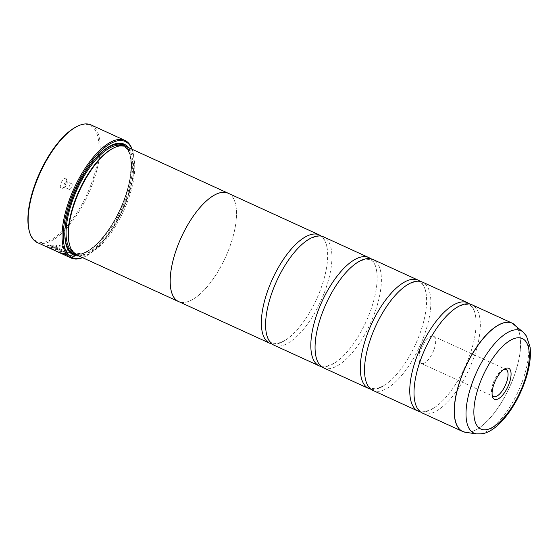 <?xml version="1.0" encoding="UTF-8"?>
<svg xmlns="http://www.w3.org/2000/svg" width="558" height="558" viewBox="0 0 558 558"><rect width="100%" height="100%" fill="white"/><g stroke="black" fill="none" stroke-linecap="round" stroke-linejoin="round"><path stroke-width="0.42" stroke-dasharray="2.79 2.09" d="M422.392 413.06A59.553 24.238 114.6 0 0 429.116 413.799A59.553 24.238 114.6 0 0 472.319 361.654A59.553 24.238 114.6 0 0 471.935 304.745M372.925 390.433A59.553 24.238 114.6 0 0 379.649 391.172A59.553 24.238 114.6 0 0 422.845 339.034A59.553 24.238 114.6 0 0 422.469 282.118M323.452 367.806A59.553 24.238 114.6 0 0 330.176 368.545A59.553 24.238 114.6 0 0 373.379 316.407A59.553 24.238 114.6 0 0 372.995 259.491M273.985 345.179A59.553 24.238 114.6 0 0 280.709 345.918A59.553 24.238 114.6 0 0 323.912 293.78A59.553 24.238 114.6 0 0 323.528 236.864M64.519 253.458A64.658 26.317 114.6 0 0 65.9 253.353L48.211 245.262L47.13 245.862L49.948 248.045L57.83 251.707L74.214 256.736L76.132 255.418L71.863 249.517L59.35 245.36L60.034 246.692L69.806 250.124L73.196 254.574L71.675 255.578C66.458 256.234 48.302 247.731 50.039 246.831L64.519 253.458L49.99 246.992C48.239 247.885 66.402 256.387 71.626 255.731L73.147 254.727L69.757 250.284L59.985 246.845L59.301 245.52L71.801 249.67L76.076 255.578L74.165 256.896L57.781 251.867L49.892 248.198L47.081 246.022L48.155 245.422L65.851 253.513A64.658 26.317 -65.4 0 1 64.47 253.611M54.314 246.134L57.146 246.301L56.442 245.039L49.634 245.032L63.521 251.386C65.956 252.446 67.957 252.83 69.541 252.523L70.155 252.021L68.055 249.886A64.658 26.317 -65.4 0 1 66.5 250.521L67.009 251.365L64.986 251.016L54.265 246.294L64.937 251.177L67.009 251.365M66.953 251.519L66.451 250.675A64.658 26.317 114.6 0 0 68.006 250.04L70.099 252.181L69.492 252.683C67.909 252.983 65.9 252.607 63.466 251.539L49.578 245.192L56.393 245.199L57.09 246.455L54.265 246.294M76.662 126.624A63.807 25.968 -65.4 0 1 82.758 124.573A63.807 25.968 -65.4 0 1 93.228 178.434A63.807 25.968 -65.4 0 1 44.089 242.2A63.807 25.968 -65.4 0 1 29.142 230.524M37.24 242.514A64.658 26.317 114.6 0 0 44.535 243.309A64.658 26.317 114.6 0 0 91.442 186.7A64.658 26.317 114.6 0 0 91.024 124.908M422.866 363.572A14.892 6.061 114.6 0 0 433.664 350.543A14.892 6.061 114.6 0 0 433.566 336.314A14.892 6.061 114.6 0 0 431.885 336.125A14.892 6.061 114.6 0 0 427.442 338.901A14.892 6.061 114.6 0 0 419.135 357.064A14.892 6.061 114.6 0 0 421.185 363.391A14.892 6.061 114.6 0 0 422.866 363.572M65.126 178.211A5.615 2.288 -65.4 0 1 66.437 179.244A5.615 2.288 -65.4 0 1 65.502 184.335A5.615 2.288 -65.4 0 1 62.259 188.381A5.615 2.288 -65.4 0 1 61.722 188.562A5.615 2.288 -65.4 0 1 60.801 183.826A5.615 2.288 -65.4 0 1 65.126 178.211M66.472 181.531A3.062 1.249 -65.4 0 1 66.82 181.573A3.062 1.249 -65.4 0 1 67.19 182.096A3.062 1.249 -65.4 0 1 66.674 184.879A3.062 1.249 -65.4 0 1 64.909 187.083A3.062 1.249 -65.4 0 1 64.616 187.181A3.062 1.249 -65.4 0 1 64.268 187.146A3.062 1.249 -65.4 0 1 64.247 184.217A3.062 1.249 -65.4 0 1 66.472 181.531M71.417 183.798A3.062 1.249 -65.4 0 1 71.766 183.833A3.062 1.249 -65.4 0 1 72.184 185.137A3.062 1.249 -65.4 0 1 70.475 188.876A3.062 1.249 -65.4 0 1 69.562 189.441A3.062 1.249 -65.4 0 1 69.22 189.406A3.062 1.249 -65.4 0 1 69.199 186.477A3.062 1.249 -65.4 0 1 71.417 183.798M69.325 243.902A58.73 23.903 114.6 0 0 76.453 253.925A58.73 23.903 114.6 0 0 83.079 254.65A58.73 23.903 114.6 0 0 125.683 203.238A58.73 23.903 114.6 0 0 125.306 147.11A58.73 23.903 114.6 0 0 118.68 146.384A58.73 23.903 114.6 0 0 113.065 148.275M76.802 255.027A59.58 24.245 114.6 0 0 83.533 255.759A59.58 24.245 114.6 0 0 126.75 203.6A59.58 24.245 114.6 0 0 126.366 146.663M78.72 255.899A60.941 24.803 114.6 0 0 80.289 255.724A60.941 24.803 114.6 0 0 122.021 208.301A60.941 24.803 114.6 0 0 128.277 147.535M76.23 254.741A60.09 24.454 114.6 0 0 79.843 254.615A60.09 24.454 114.6 0 0 121.93 205.693A60.09 24.454 114.6 0 0 125.773 146.412M420.39 411.839A59.553 24.238 114.6 0 0 424.875 411.86A59.553 24.238 114.6 0 0 433.664 408.191A59.553 24.238 114.6 0 0 475.625 316.456A59.553 24.238 114.6 0 0 469.697 304.026M228.124 193.228A59.553 24.238 -65.4 0 1 228.508 250.144A59.553 24.238 -65.4 0 1 185.305 302.283A59.58 24.245 -65.4 0 1 179.223 301.843M370.917 389.212A59.553 24.238 114.6 0 0 375.408 389.233A59.553 24.238 114.6 0 0 384.19 385.564A59.553 24.238 114.6 0 0 426.152 293.829A59.553 24.238 114.6 0 0 420.23 281.399M321.45 366.585A59.553 24.238 114.6 0 0 325.935 366.606A59.553 24.238 114.6 0 0 334.723 362.937A59.553 24.238 114.6 0 0 376.685 271.202A59.553 24.238 114.6 0 0 370.763 258.772M271.983 343.958A59.553 24.238 114.6 0 0 276.468 343.979A59.553 24.238 114.6 0 0 285.257 340.317A59.553 24.238 114.6 0 0 327.211 248.575A59.553 24.238 114.6 0 0 321.289 236.146M228.766 193.528A59.58 24.245 -65.4 0 1 228.194 250.947A59.58 24.245 -65.4 0 1 185.298 302.303A59.553 24.238 -65.4 0 1 178.581 301.543M110.958 145.561A60.09 24.454 114.6 0 0 110.519 145.771A60.09 24.454 114.6 0 0 75.811 189.057A60.09 24.454 114.6 0 0 65.767 243.616A60.09 24.454 114.6 0 0 65.893 244.083M132.127 149.3A64.658 26.317 -65.4 0 1 132.79 151.462A64.658 26.317 -65.4 0 1 121.986 210.171A64.658 26.317 -65.4 0 1 84.642 256.743A64.658 26.317 -65.4 0 1 82.57 257.656M82.431 257.601A63.807 25.968 114.6 0 0 85.52 256.31A63.807 25.968 114.6 0 0 122.376 210.352A63.807 25.968 114.6 0 0 133.041 152.418A63.807 25.968 114.6 0 0 131.995 149.237M503.923 369.319A14.892 6.061 114.6 0 0 502.87 369.724A14.892 6.061 114.6 0 0 494.269 380.444A14.892 6.061 114.6 0 0 491.779 393.962A14.892 6.061 114.6 0 0 492.17 395.029M513.465 323.863A59.553 24.238 -65.4 0 1 511.874 381.735A59.553 24.238 -65.4 0 1 469.341 432.192A59.553 24.238 -65.4 0 1 464.012 431.976M465.546 432.31A59.539 24.231 114.6 0 0 469.459 432.227A59.539 24.231 114.6 0 0 511.309 383.388A59.539 24.231 114.6 0 0 514.72 324.798M73.335 252.425A58.73 23.903 114.6 0 0 74.333 252.955A58.73 23.903 114.6 0 0 80.959 253.681A58.73 23.903 114.6 0 0 123.562 202.268A58.73 23.903 114.6 0 0 123.185 146.14A58.73 23.903 114.6 0 0 122.132 145.736M75.114 254.043A59.58 24.245 114.6 0 0 79.996 254.141A59.58 24.245 114.6 0 0 122.328 204.186A59.58 24.245 114.6 0 0 124.518 146.029M523.146 332.136A56.344 22.934 -65.4 0 1 519.923 387.587A56.344 22.934 -65.4 0 1 480.312 433.81A56.344 22.934 -65.4 0 1 476.609 433.887M100.077 153.694A59.58 24.245 114.6 0 0 64.93 230.538M456.423 307.674L464.284 304.354L469.32 304.856C471.691 305.791 473.554 308.49 474.9 312.954L475.625 316.456M414.468 399.409L415.187 402.911C416.54 407.375 418.395 410.074 420.767 411.009L425.803 411.511L433.664 408.191M406.956 285.047L414.817 281.727L419.853 282.229C422.218 283.164 424.08 285.863 425.433 290.327L426.152 293.829M364.995 376.79L365.72 380.291C367.066 384.755 368.929 387.447 371.3 388.382L376.329 388.884L384.19 385.564M357.49 262.42L365.35 259.1L370.379 259.603C372.751 260.537 374.613 263.236 375.959 267.701L376.685 271.202M315.528 354.163L316.246 357.664C317.6 362.128 319.462 364.82 321.833 365.755L326.862 366.264L334.723 362.937M308.016 239.794L315.877 236.473L320.913 236.983C323.284 237.91 325.14 240.61 326.493 245.074L327.211 248.575M266.061 331.536L266.78 335.037C268.133 339.501 269.988 342.2 272.36 343.128L277.396 343.637L285.257 340.317M433.566 336.314L505.973 369.424M67.19 182.096L66.437 179.244M64.909 187.083L62.259 188.381M71.766 183.833L66.82 181.573M70.475 188.876L72.017 187.321L72.184 185.137M125.306 147.11L123.185 146.14C134.387 150.06 133.627 180.353 120.249 208.811C109.682 232.679 92.168 252.146 80.561 253.625L74.333 252.955L76.453 253.925M65.767 243.616L66.018 244.564M110.519 145.771L111.398 145.338M133.041 152.418L132.79 151.462M85.52 256.31L84.642 256.743M69.22 189.406L64.268 187.146M427.442 338.901L419.944 346.455L419.135 357.064M421.185 363.391L493.586 396.508M491.779 393.962L492.414 396.389M502.87 369.724L505.123 368.615"/><path stroke-width="0.84" d="M523.146 332.136L526.487 336.097L530.1 347.181C531.035 355.453 529.94 364.946 526.822 375.66C518.814 403.357 498.817 431.432 481.959 433.796L476.609 433.887A56.344 22.934 -65.4 0 1 472.41 382.383A56.344 22.934 -65.4 0 1 514.469 329.938A56.344 22.934 -65.4 0 1 523.146 332.136L512.16 323.145L471.935 304.745A59.553 24.238 114.6 0 0 465.212 304.005A59.553 24.238 114.6 0 0 456.423 307.674A59.553 24.238 114.6 0 0 414.468 399.409A59.553 24.238 114.6 0 0 422.392 413.06L462.617 431.46A59.553 24.238 -65.4 0 1 462.233 374.544A59.553 24.238 -65.4 0 1 505.436 322.405A59.553 24.238 -65.4 0 1 512.16 323.145A59.553 24.238 -65.4 0 1 513.465 323.863M469.697 304.026A59.553 24.238 114.6 0 0 467.695 302.806L422.469 282.118A59.553 24.238 114.6 0 0 415.745 281.385A59.553 24.238 114.6 0 0 406.956 285.047A59.553 24.238 114.6 0 0 364.995 376.79A59.553 24.238 114.6 0 0 372.925 390.433L418.151 411.12A59.553 24.238 114.6 0 0 420.39 411.839M420.23 281.399A59.553 24.238 114.6 0 0 418.228 280.179L372.995 259.491A59.553 24.238 114.6 0 0 366.271 258.759A59.553 24.238 114.6 0 0 357.49 262.42A59.553 24.238 114.6 0 0 315.528 354.163A59.553 24.238 114.6 0 0 323.452 367.806L368.685 388.494A59.553 24.238 114.6 0 0 370.917 389.212M370.763 258.772A59.553 24.238 114.6 0 0 368.754 257.552L323.528 236.864A59.553 24.238 114.6 0 0 316.805 236.132A59.553 24.238 114.6 0 0 308.016 239.794A59.553 24.238 114.6 0 0 266.061 331.536A59.553 24.238 114.6 0 0 273.985 345.179L319.218 365.867A59.553 24.238 114.6 0 0 321.45 366.585M29.393 231.472L29.142 230.524A63.807 25.968 -65.4 0 1 39.806 172.589A63.807 25.968 -65.4 0 1 76.662 126.624L77.541 126.192A64.658 26.317 114.6 0 0 40.197 172.764A64.658 26.317 114.6 0 0 29.393 231.472A64.658 26.317 114.6 0 0 37.24 242.514L71.159 258.026A64.658 26.317 -65.4 0 1 70.74 196.235A64.658 26.317 -65.4 0 1 117.647 139.626A64.658 26.317 -65.4 0 1 124.943 140.428A64.658 26.317 -65.4 0 1 132.127 149.3M124.943 140.428L91.024 124.908A64.658 26.317 114.6 0 0 83.728 124.113A64.658 26.317 114.6 0 0 77.541 126.192M496.411 399.514A17.061 6.94 114.6 0 0 509.545 382.467A17.061 6.94 114.6 0 0 506.748 368.071A17.061 6.94 114.6 0 0 505.123 368.615A17.061 6.94 114.6 0 0 495.267 380.905A17.061 6.94 114.6 0 0 492.414 396.389A17.061 6.94 114.6 0 0 496.411 399.514M492.17 395.029A14.892 6.061 114.6 0 0 493.586 396.508A14.892 6.061 114.6 0 0 495.267 396.689A14.892 6.061 114.6 0 0 506.064 383.653A14.892 6.061 114.6 0 0 505.973 369.424A14.892 6.061 114.6 0 0 504.293 369.243A14.892 6.061 114.6 0 0 503.923 369.319M131.995 149.237A63.807 25.968 114.6 0 0 118.094 140.735A63.807 25.968 114.6 0 0 68.955 204.5A63.807 25.968 114.6 0 0 79.424 258.368A63.807 25.968 114.6 0 0 82.431 257.601M82.57 257.656A64.658 26.317 -65.4 0 1 78.455 258.828A64.658 26.317 -65.4 0 1 71.159 258.026M228.131 193.208L126.366 146.663A59.58 24.245 114.6 0 0 119.642 145.924A59.58 24.245 114.6 0 0 113.944 147.842L113.065 148.275A58.73 23.903 114.6 0 0 79.145 190.578A58.73 23.903 114.6 0 0 69.325 243.902L69.576 244.857A59.58 24.245 114.6 0 0 76.802 255.027L178.567 301.571A59.58 24.245 -65.4 0 1 178.183 244.634A59.58 24.245 -65.4 0 1 221.407 192.468A59.58 24.245 -65.4 0 1 228.131 193.208A59.58 24.245 -65.4 0 1 228.766 193.528M113.944 147.842A59.58 24.245 114.6 0 0 79.536 190.759A59.58 24.245 114.6 0 0 69.576 244.857M128.277 147.535A60.941 24.803 114.6 0 0 117.229 143.378A60.941 24.803 114.6 0 0 111.398 145.338A60.941 24.803 114.6 0 0 76.202 189.232A60.941 24.803 114.6 0 0 66.018 244.564A60.941 24.803 114.6 0 0 78.72 255.899M125.773 146.412A60.09 24.454 114.6 0 0 116.259 143.838A60.09 24.454 114.6 0 0 110.958 145.561M467.695 302.806A59.553 24.238 114.6 0 0 460.971 302.066A59.553 24.238 114.6 0 0 417.768 354.211A59.553 24.238 114.6 0 0 418.151 411.12M179.223 301.843A59.58 24.245 -65.4 0 1 178.567 301.571M418.228 280.179A59.553 24.238 114.6 0 0 411.504 279.446A59.553 24.238 114.6 0 0 368.301 331.585A59.553 24.238 114.6 0 0 368.685 388.494M368.754 257.552A59.553 24.238 114.6 0 0 362.03 256.82A59.553 24.238 114.6 0 0 318.834 308.958A59.553 24.238 114.6 0 0 319.218 365.867M321.289 236.146A59.553 24.238 114.6 0 0 319.288 234.925A59.553 24.238 114.6 0 0 312.564 234.193A59.553 24.238 114.6 0 0 269.361 286.331A59.553 24.238 114.6 0 0 269.744 343.24A59.553 24.238 114.6 0 0 271.983 343.958M269.744 343.24L178.581 301.543A59.553 24.238 -65.4 0 1 178.197 244.634A59.553 24.238 -65.4 0 1 221.4 192.496A59.553 24.238 -65.4 0 1 228.124 193.228L319.288 234.925M65.893 244.083A60.09 24.454 114.6 0 0 76.23 254.741M464.012 431.976A59.553 24.238 -65.4 0 1 462.617 431.46L465.546 432.31A59.539 24.231 114.6 0 1 461.11 377.892A59.539 24.231 114.6 0 1 505.541 322.475A59.539 24.231 114.6 0 1 514.72 324.798M122.132 145.736A58.73 23.903 114.6 0 0 116.559 145.415A58.73 23.903 114.6 0 0 74.465 195.551A58.73 23.903 114.6 0 0 73.335 252.425M124.518 146.029A59.58 24.245 114.6 0 0 116.106 144.306A59.58 24.245 114.6 0 0 100.077 153.694M516.666 337.911A49.774 20.255 114.6 0 0 478.332 387.657A49.774 20.255 114.6 0 0 486.499 429.667A49.774 20.255 114.6 0 0 524.827 379.928A49.774 20.255 114.6 0 0 516.666 337.911M64.93 230.538A59.58 24.245 114.6 0 0 75.114 254.043M476.609 433.887L465.546 432.31"/></g></svg>
